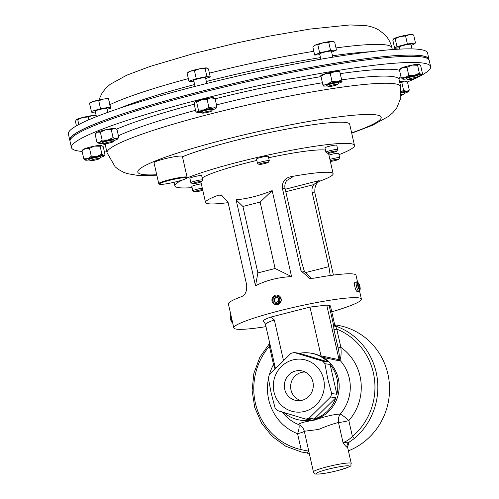 <?xml version="1.0" encoding="UTF-8"?>
<svg xmlns="http://www.w3.org/2000/svg" width="499" height="499" viewBox="0 0 499 499"><rect width="100%" height="100%" fill="white"/><g stroke="black" fill="none" stroke-linecap="round" stroke-linejoin="round"><path stroke-width="0.75" d="M284.711 389.251A15.082 14.471 -81.6 0 0 298.09 400.703A15.082 14.471 -81.6 0 0 312.923 382.047A15.082 14.471 -81.6 0 0 302.475 371.025A15.082 14.471 -81.6 0 0 284.711 389.251M305.207 372.048A14.465 13.885 -81.6 0 0 290.992 389.95A14.465 13.885 -81.6 0 0 301.003 400.516M232.497 322.148A4.847 1.26 -104.3 0 1 230.844 314.807M232.634 322.753L232.06 322.385A3.693 0.961 -104.3 0 1 230.501 319.117A3.693 0.961 -104.3 0 1 230.301 315.499L230.794 314.588M357.041 282.022A4.847 1.26 75.7 0 0 356.997 281.991A4.847 1.26 75.7 0 0 356.623 281.904L355.257 282.272C353.529 281.91 355.194 290.624 357.122 291.547L359.018 291.291A4.847 1.26 75.7 0 0 359.305 291.036L360.029 289.701A3.693 0.961 75.7 0 0 359.841 286.139A3.693 0.961 75.7 0 0 358.307 282.839A3.693 0.961 75.7 0 0 358.27 282.814A3.693 0.961 75.7 0 0 357.746 285.534A3.693 0.961 75.7 0 0 359.492 289.807A3.693 0.961 75.7 0 0 360.029 289.701M356.623 281.904A4.847 1.26 75.7 0 0 356.429 286.195A4.847 1.26 75.7 0 0 358.6 291.167A4.847 1.26 75.7 0 0 359.018 291.291M190.924 182.715A6.057 0.636 -12.7 0 1 190.905 182.709A6.057 0.636 -12.7 0 1 190.861 182.653A6.057 0.636 -12.7 0 1 196.369 180.763A6.057 0.636 -12.7 0 1 202.638 179.939A6.057 0.636 -12.7 0 1 202.675 179.989A6.057 0.636 -12.7 0 1 202.656 180.058L201.69 181.567A4.772 0.499 -12.7 0 1 197.155 183.052A4.772 0.499 -12.7 0 1 192.427 183.657A4.772 0.499 -12.7 0 1 196.525 182.172A4.772 0.499 -12.7 0 1 201.677 181.474A4.772 0.499 -12.7 0 1 201.69 181.567M202.675 179.989L201.696 175.648A6.057 0.636 167.3 0 0 201.658 175.598A6.057 0.636 167.3 0 0 195.39 176.421A6.057 0.636 167.3 0 0 189.882 178.311L190.861 182.653M329.908 159.418A6.057 0.636 -12.7 0 1 335.927 157.965A6.057 0.636 -12.7 0 1 339.644 157.672A6.057 0.636 -12.7 0 1 339.682 157.721A6.057 0.636 -12.7 0 1 339.663 157.79L338.696 159.3A4.772 0.499 -12.7 0 1 335.372 160.491A4.772 0.499 -12.7 0 1 330.363 161.427M339.682 157.721L338.702 153.38A6.057 0.636 167.3 0 0 338.665 153.33A6.057 0.636 167.3 0 0 334.948 153.623A6.057 0.636 167.3 0 0 328.928 155.077M330.232 160.853A4.772 0.499 -12.7 0 1 335.197 159.543A4.772 0.499 -12.7 0 1 338.684 159.206A4.772 0.499 -12.7 0 1 338.696 159.3M327.487 153.205L325.966 152.257A6.057 0.636 -12.7 0 1 325.922 152.201A6.057 0.636 -12.7 0 1 334.193 149.75A6.057 0.636 -12.7 0 1 337.736 149.538A6.057 0.636 -12.7 0 1 337.717 149.613L336.75 151.122A4.772 0.499 -12.7 0 1 330.244 153A4.772 0.499 -12.7 0 1 327.487 153.205A4.772 0.499 -12.7 0 1 329.309 152.326A4.772 0.499 -12.7 0 1 333.968 151.228A4.772 0.499 -12.7 0 1 336.75 151.122M337.736 149.538L336.756 145.197A6.057 0.636 167.3 0 0 333.213 145.409A6.057 0.636 167.3 0 0 324.943 147.86L325.922 152.201M202.762 190.206A4.772 0.499 -12.7 0 1 197.13 191.628A4.772 0.499 -12.7 0 1 194.373 191.841L192.851 190.886A6.057 0.636 -12.7 0 1 192.807 190.83A6.057 0.636 -12.7 0 1 201.078 188.379A6.057 0.636 -12.7 0 1 202.307 188.185M201.328 183.844A6.057 0.636 167.3 0 0 200.099 184.037A6.057 0.636 167.3 0 0 191.828 186.489L192.807 190.83M194.373 191.841A4.772 0.499 -12.7 0 1 196.194 190.955A4.772 0.499 -12.7 0 1 200.854 189.857A4.772 0.499 -12.7 0 1 202.631 189.614M259.05 164.389L257.528 163.441A6.057 0.636 -12.7 0 1 257.478 163.385A6.057 0.636 -12.7 0 1 259.879 162.312A6.057 0.636 -12.7 0 1 265.992 160.89A6.057 0.636 -12.7 0 1 269.298 160.722A6.057 0.636 -12.7 0 1 269.279 160.79L268.312 162.3A4.772 0.499 -12.7 0 1 266.435 163.092A4.772 0.499 -12.7 0 1 259.05 164.389A4.772 0.499 -12.7 0 1 260.902 163.497A4.772 0.499 -12.7 0 1 265.936 162.343A4.772 0.499 -12.7 0 1 268.312 162.3M269.298 160.722L268.319 156.38A6.057 0.636 167.3 0 0 265.013 156.549A6.057 0.636 167.3 0 0 258.9 157.971A6.057 0.636 167.3 0 0 256.505 159.044L257.478 163.385M159.53 184.218L158.844 183.788A14.533 1.522 -12.7 0 1 158.732 183.644A14.533 1.522 -12.7 0 1 166.304 180.544A14.533 1.522 -12.7 0 1 181.212 177.338A14.533 1.522 -12.7 0 1 187.088 177.257A14.533 1.522 -12.7 0 1 187.044 177.432L186.601 178.112A13.953 1.46 167.3 0 0 181.006 178.024A13.953 1.46 167.3 0 0 166.067 181.28A13.953 1.46 167.3 0 0 159.53 184.218A13.953 1.46 167.3 0 0 165.063 184.006A13.953 1.46 167.3 0 0 178.729 181.106A13.953 1.46 167.3 0 0 186.601 178.112M158.732 183.644L154.016 162.743A14.533 1.522 -12.7 0 1 161.595 159.636A14.533 1.522 -12.7 0 1 176.503 156.43A14.533 1.522 -12.7 0 1 182.372 156.349L187.088 177.257M192.084 187.643A92.047 9.637 -12.7 0 1 174.887 185.89A92.047 9.637 -12.7 0 1 182.453 179.996M186.545 178.187A92.047 9.637 -12.7 0 1 306.804 147.548A92.047 9.637 -12.7 0 1 354.471 145.421A92.047 9.637 -12.7 0 1 338.989 154.646M182.466 156.755A92.047 9.637 -12.7 0 1 302.038 126.397A92.047 9.637 -12.7 0 1 349.705 124.27L354.471 145.421M334.848 324.861L336.295 325.074A65.4 62.774 98.4 0 1 387.923 374.15A65.4 62.774 98.4 0 1 348.408 450.84M273.982 391.996A26.547 25.48 98.4 0 1 293.013 359.891A26.547 25.48 98.4 0 1 323.651 379.309A26.547 25.48 98.4 0 1 304.621 411.407A26.547 25.48 98.4 0 1 273.982 391.996M305.712 419.11L277.45 410.558A33.913 32.547 98.4 0 1 275.08 407.957L271.132 392.963L268.362 378.136A33.913 32.547 98.4 0 1 269.366 374.674L290.905 353.404A33.913 32.547 98.4 0 1 294.285 352.537L322.541 361.089A33.913 32.547 98.4 0 1 324.918 363.696L327.687 378.516L331.635 393.511A33.913 32.547 98.4 0 1 330.631 396.979L335.852 397.747A33.913 32.547 98.4 0 1 314.314 419.017L309.093 418.249A33.913 32.547 98.4 0 1 305.712 419.11L310.933 419.877A33.913 32.547 98.4 0 1 300.267 420.146A33.913 32.547 98.4 0 1 284.074 412.629M274.93 368.642L273.502 364.507L269.391 346.269A63.074 60.541 -81.6 0 0 301.153 449.611L297.566 433.693A9.687 2.657 111.1 0 0 298.795 424.63C298.82 423.295 304.053 421.792 314.482 420.108C325.292 416.366 333.881 414.345 340.237 414.045A9.687 7.822 -86.5 0 0 338.497 422.516C333.245 423.745 326.583 426.065 318.524 429.483L304.315 431.248L313.428 471.917A19.38 2.027 -12.7 0 1 326.951 466.864A19.38 2.027 -12.7 0 1 351.234 463.396L347.753 447.952L347.098 447.322C346.088 446.748 344.715 445.139 343 442.488C345.882 441.721 349.026 439.725 352.425 436.513A2.327 0.437 49.6 0 0 354.471 438.403L349.125 442.164L347.709 446.549M335.247 325.311L336.769 329.115L340.886 347.385C341.378 353.117 341.06 357.396 339.931 360.234L339.676 360.908L323.109 357.378A33.913 32.547 98.4 0 1 338.341 378.697A33.913 32.547 98.4 0 1 301.664 420.351L300.267 420.146M324.918 363.696L330.138 364.463A33.913 32.547 98.4 0 1 336.944 378.491A33.913 32.547 98.4 0 1 336.862 394.285L331.635 393.511M323.109 357.378L321.269 356.479A33.913 32.547 -81.6 0 0 311.251 353.205L310.172 353.049A33.913 32.547 98.4 0 1 327.768 361.862L322.541 361.089M294.285 352.537L299.506 353.311A33.913 32.547 98.4 0 1 310.172 353.049M428.703 59.45L428.66 59.25A183.8 19.243 167.3 0 0 421.418 55.763A183.8 19.243 167.3 0 0 221.687 86.339A183.8 19.243 167.3 0 0 70.053 140.063L70.103 140.263M96.419 116.647L95.184 111.152A6.057 0.636 -12.7 0 1 103.786 108.639A6.057 0.636 -12.7 0 1 106.998 108.489L107.865 112.344M320.851 59.206L319.653 53.886A6.057 0.636 -12.7 0 1 320.302 53.424A6.057 0.636 -12.7 0 1 326.882 51.628A6.057 0.636 -12.7 0 1 331.467 51.222L332.814 57.185M195.04 86.408L193.693 80.42A6.057 0.636 -12.7 0 1 198.614 78.667A6.057 0.636 -12.7 0 1 205.226 77.638A6.057 0.636 -12.7 0 1 205.507 77.757L206.792 83.439M399.649 49.12L399.169 47.006A6.057 0.636 -12.7 0 1 403.267 45.459A6.057 0.636 -12.7 0 1 410.983 44.342L412.012 48.902M428.984 59.836A184.094 19.274 167.3 0 0 428.947 59.188L427.556 53.019A184.094 19.274 167.3 0 0 420.301 49.526A184.094 19.274 167.3 0 0 220.252 80.152A184.094 19.274 167.3 0 0 68.382 133.963L69.773 140.132A184.094 19.274 167.3 0 0 70.016 140.737M428.947 59.188A184.094 19.274 167.3 0 0 421.686 55.695A184.094 19.274 167.3 0 0 221.643 86.321A184.094 19.274 167.3 0 0 69.773 140.132M103.886 143.812L102.364 142.864A6.057 0.636 -12.7 0 1 102.314 142.808A6.057 0.636 -12.7 0 1 110.921 140.3A6.057 0.636 -12.7 0 1 114.134 140.144A6.057 0.636 -12.7 0 1 114.115 140.219L113.148 141.728A4.772 0.499 -12.7 0 1 106.374 143.65A4.772 0.499 -12.7 0 1 103.886 143.812A4.772 0.499 -12.7 0 1 105.825 142.895A4.772 0.499 -12.7 0 1 110.628 141.791A4.772 0.499 -12.7 0 1 113.148 141.728M114.134 140.144L114.028 139.695A6.057 0.636 167.3 0 0 110.822 139.845A6.057 0.636 167.3 0 0 102.214 142.358L102.314 142.808M401.346 93.014A6.057 0.636 -12.7 0 1 401.452 92.995A6.057 0.636 -12.7 0 1 404.658 92.839A6.057 0.636 -12.7 0 1 404.639 92.914L403.679 94.423A4.772 0.499 -12.7 0 1 401.208 95.384M404.658 92.839L404.558 92.39A6.057 0.636 167.3 0 0 401.346 92.546M401.283 94.467A4.772 0.499 -12.7 0 1 403.679 94.423M328.354 86.545L326.833 85.597A6.057 0.636 -12.7 0 1 326.789 85.541A6.057 0.636 -12.7 0 1 327.438 85.086A6.057 0.636 -12.7 0 1 334.012 83.283A6.057 0.636 -12.7 0 1 338.603 82.878A6.057 0.636 -12.7 0 1 338.584 82.953L337.617 84.462A4.772 0.499 -12.7 0 1 337.118 84.761A4.772 0.499 -12.7 0 1 332.172 86.134A4.772 0.499 -12.7 0 1 328.354 86.545A4.772 0.499 -12.7 0 1 328.829 86.14A4.772 0.499 -12.7 0 1 334.255 84.674A4.772 0.499 -12.7 0 1 337.617 84.462M338.603 82.878L338.503 82.429A6.057 0.636 167.3 0 0 333.912 82.834A6.057 0.636 167.3 0 0 327.338 84.637A6.057 0.636 167.3 0 0 326.683 85.092L326.789 85.541M202.394 113.086L200.879 112.138A6.057 0.636 -12.7 0 1 200.829 112.082A6.057 0.636 -12.7 0 1 205.75 110.329A6.057 0.636 -12.7 0 1 212.362 109.293A6.057 0.636 -12.7 0 1 212.643 109.418A6.057 0.636 -12.7 0 1 212.624 109.487L211.657 110.996A4.772 0.499 -12.7 0 1 207.547 112.381A4.772 0.499 -12.7 0 1 202.582 113.136A4.772 0.499 -12.7 0 1 202.394 113.086A4.772 0.499 -12.7 0 1 206 111.72A4.772 0.499 -12.7 0 1 211.451 110.847A4.772 0.499 -12.7 0 1 211.657 110.996M212.643 109.418L212.543 108.969A6.057 0.636 167.3 0 0 212.262 108.844A6.057 0.636 167.3 0 0 205.65 109.88A6.057 0.636 167.3 0 0 200.729 111.633L200.829 112.082M407.87 79.665L406.354 78.717A6.057 0.636 -12.7 0 1 406.305 78.661A6.057 0.636 -12.7 0 1 410.403 77.114A6.057 0.636 -12.7 0 1 418.118 75.998A6.057 0.636 -12.7 0 1 418.1 76.073L417.139 77.582A4.772 0.499 -12.7 0 1 413.921 78.742A4.772 0.499 -12.7 0 1 407.87 79.665A4.772 0.499 -12.7 0 1 411.064 78.405A4.772 0.499 -12.7 0 1 417.139 77.582M418.118 75.998L418.019 75.549A6.057 0.636 167.3 0 0 410.303 76.665A6.057 0.636 167.3 0 0 406.205 78.212L406.305 78.661M90.425 160.653L88.903 159.705A6.057 0.636 -12.7 0 1 88.853 159.649A6.057 0.636 -12.7 0 1 92.951 158.102A6.057 0.636 -12.7 0 1 100.673 156.985A6.057 0.636 -12.7 0 1 100.655 157.06L99.688 158.57A4.772 0.499 -12.7 0 1 96.469 159.73A4.772 0.499 -12.7 0 1 90.425 160.653A4.772 0.499 -12.7 0 1 93.619 159.393A4.772 0.499 -12.7 0 1 99.688 158.57M100.673 156.985L100.567 156.536A6.057 0.636 167.3 0 0 92.851 157.653A6.057 0.636 167.3 0 0 88.753 159.2L88.853 159.649M106.661 150.991A184.094 19.274 -12.7 0 1 104.235 151.166M82.123 151.428A184.094 19.274 -12.7 0 1 71.444 147.548A184.094 19.274 -12.7 0 1 337.025 70.584A184.094 19.274 -12.7 0 1 430.618 66.604A184.094 19.274 -12.7 0 1 417.114 77.607M71.444 147.548L70.053 141.385A184.094 19.274 -12.7 0 1 335.64 64.415A184.094 19.274 -12.7 0 1 429.227 60.441L430.618 66.604M272.186 190.606L291.559 276.583C277.98 277.332 265.967 280.401 255.507 285.79L236.127 199.818C247.566 198.752 259.58 195.683 272.186 190.606L260.129 202.064L242.907 206.461L257.877 272.903L275.099 268.506L260.129 202.064M277.276 295.059L281.667 300.149L277.138 304.746L275.86 304.646A4.847 4.647 -81.6 0 0 281.218 300.08A4.847 4.647 -81.6 0 0 276.409 295.015A4.847 4.647 -81.6 0 0 275.86 304.646M325.448 150.099A65.4 6.849 167.3 0 0 268.63 157.765M256.817 160.429A65.4 6.849 167.3 0 0 202.214 177.931M265.986 326.633A65.4 6.849 -12.7 0 1 236.407 329.122A65.4 6.849 -12.7 0 1 233.788 327.874L228.411 303.997A65.4 6.849 -12.7 0 1 241.329 296.724C245.371 295.127 247.136 291.142 246.631 284.767L227.993 202.045L221.294 194.916L218.45 195.203A65.4 6.849 167.3 0 0 205.532 202.482A65.4 6.849 167.3 0 0 208.152 203.729A65.4 6.849 167.3 0 0 228.124 202.638M233.788 327.874A65.4 6.849 -12.7 0 1 287.673 308.775A65.4 6.849 -12.7 0 1 358.769 297.872A65.4 6.849 -12.7 0 1 361.388 299.119A65.4 6.849 -12.7 0 1 331.773 311.806M333.413 275.086L314.906 192.957C314.395 186.607 316.16 182.622 320.215 181A65.4 6.849 167.3 0 0 333.132 173.727A65.4 6.849 167.3 0 0 330.513 172.479A65.4 6.849 167.3 0 0 290.961 176.683C284.885 177.993 282.022 181.823 282.372 188.154L301.016 270.876L309.617 278.286L313.84 278.205A65.4 6.849 -12.7 0 1 353.392 273.995A65.4 6.849 -12.7 0 1 356.012 275.242L357.621 282.397M276.371 303.492A3.693 3.543 -81.6 0 0 279.796 299.637A3.693 3.543 -81.6 0 0 276.128 296.119A3.693 3.543 -81.6 0 0 272.704 299.98A3.693 3.543 -81.6 0 0 276.371 303.492M278.623 301.09L278.529 298.296L276.159 297.017L273.876 298.521L273.97 301.315L276.34 302.6L278.623 301.09M277.07 302.706L273.97 301.315M276.883 297.123L274.612 298.633L274.712 301.421M274.612 298.633L273.876 298.521M416.135 78.081A184.094 19.274 -12.7 0 1 407.265 82.023M100.43 157.41A9.687 1.017 167.3 0 0 101.522 157.054A9.687 1.017 167.3 0 0 104.06 155.888A9.687 1.017 167.3 0 0 103.723 155.551A9.687 1.017 167.3 0 0 96.862 156.368A9.687 1.017 167.3 0 0 87.799 158.682A9.687 1.017 167.3 0 0 85.323 160.11A9.687 1.017 167.3 0 0 85.597 160.185L83.782 158.782L81.998 150.866L82.946 149.588A9.687 1.017 -12.7 0 1 85.485 148.415A9.687 1.017 -12.7 0 1 94.548 146.101A9.687 1.017 -12.7 0 1 101.416 145.29A9.687 1.017 -12.7 0 1 101.69 145.365A9.687 1.017 -12.7 0 1 101.721 145.377M417.881 76.422A9.687 1.017 167.3 0 0 418.973 76.066A9.687 1.017 167.3 0 0 421.512 74.9L422.466 73.621L420.682 65.706L418.861 64.302A9.687 1.017 167.3 0 0 411.999 65.113L417.576 65.244L419.36 73.16L421.175 74.569A9.687 1.017 167.3 0 0 414.313 75.38A9.687 1.017 167.3 0 0 405.25 77.694A9.687 1.017 167.3 0 0 402.768 79.123A9.687 1.017 167.3 0 0 403.049 79.198A9.687 1.017 167.3 0 0 406.704 78.936M419.141 64.377L418.861 64.302A9.687 1.017 -12.7 0 1 419.141 64.377A9.687 1.017 -12.7 0 1 419.172 64.396M403.049 79.198L401.227 77.794L399.443 69.879L400.398 68.6A9.687 1.017 -12.7 0 1 402.936 67.427A9.687 1.017 -12.7 0 1 411.999 65.113L406.953 67.334L408.737 75.249L414.313 75.38L419.36 73.16M212.399 109.836A9.687 1.017 167.3 0 0 215.83 108.495A9.687 1.017 167.3 0 0 216.036 108.314A9.687 1.017 167.3 0 0 213.142 108.096A9.687 1.017 167.3 0 0 203.941 109.899L208.913 107.391L207.129 99.476L201.633 99.638A9.687 1.017 167.3 0 0 195.128 101.84L196.662 102.145L198.446 110.061L203.941 109.899A9.687 1.017 167.3 0 0 197.442 112.107A9.687 1.017 167.3 0 0 197.292 112.537A9.687 1.017 167.3 0 0 200.13 112.5A9.687 1.017 167.3 0 0 201.228 112.356M196.662 102.145L201.633 99.638A9.687 1.017 -12.7 0 1 210.828 97.829A9.687 1.017 -12.7 0 1 213.666 97.792L215.05 98.534L216.834 106.449L215.83 108.495M194.903 102.046A9.687 1.017 -12.7 0 1 194.922 102.014A9.687 1.017 -12.7 0 1 195.128 101.84L194.117 103.879L195.901 111.795L197.292 112.537M338.359 83.302A9.687 1.017 167.3 0 0 341.996 81.78A9.687 1.017 167.3 0 0 342.046 81.624A9.687 1.017 167.3 0 0 337.099 81.842L341.634 79.884L339.85 71.968L334.785 71.575A9.687 1.017 167.3 0 0 325.336 73.709L330.251 73.534L332.035 81.449L337.099 81.842A9.687 1.017 167.3 0 0 327.65 83.975A9.687 1.017 167.3 0 0 323.14 85.89A9.687 1.017 167.3 0 0 323.252 86.003A9.687 1.017 167.3 0 0 327.188 85.816M330.251 73.534L334.785 71.575A9.687 1.017 -12.7 0 1 339.619 71.257L339.713 71.301M320.807 75.567L320.882 75.48A9.687 1.017 -12.7 0 1 325.336 73.709L320.951 76.235L322.728 84.15L327.65 83.975L332.035 81.449M406.61 81.668L405.681 81.218A9.687 1.017 167.3 0 0 404.396 81.119L407.515 82.173L409.299 90.082L408.051 91.741A9.687 1.017 167.3 0 0 406.71 91.386A9.687 1.017 167.3 0 0 401.346 92.128M399.587 81.755A9.687 1.017 -12.7 0 1 404.396 81.119L401.807 82.416L403.591 90.331L406.71 91.386L409.299 90.082M113.891 140.568A9.687 1.017 167.3 0 0 116.435 139.67A9.687 1.017 167.3 0 0 117.521 139.046A9.687 1.017 167.3 0 0 116.18 138.691A9.687 1.017 167.3 0 0 107.871 140.044A9.687 1.017 167.3 0 0 99.812 142.383L102.152 140.1L100.368 132.185L97.498 132.116A9.687 1.017 167.3 0 0 96.407 132.746L95.159 134.399L96.943 142.315L99.812 142.383A9.687 1.017 167.3 0 0 98.783 143.269A9.687 1.017 167.3 0 0 100.062 143.363A9.687 1.017 167.3 0 0 102.713 143.082M95.783 133.52L97.498 132.116A9.687 1.017 -12.7 0 1 105.557 129.777A9.687 1.017 -12.7 0 1 113.866 128.424A9.687 1.017 -12.7 0 1 115.15 128.524L116.984 129.472L118.768 137.387L117.521 139.046M85.597 160.185A9.687 1.017 167.3 0 0 89.252 159.923M83.782 158.782L87.799 158.682L91.292 156.237L96.862 156.368L101.908 154.147L103.723 155.551L105.015 154.609L104.06 155.888M81.998 150.866L85.485 148.415L89.508 148.322L91.292 156.237M89.508 148.322L94.548 146.101L100.124 146.232L101.908 154.147M100.124 146.232L101.69 145.365M101.416 145.29L103.231 146.694L105.015 154.609M421.512 74.9A9.687 1.017 167.3 0 0 421.175 74.569L422.466 73.621M401.227 77.794L405.25 77.694L408.737 75.249M399.443 69.879L402.936 67.427L406.953 67.334M418.861 64.302L417.576 65.244M208.913 107.391L213.142 108.096L216.834 106.449M195.901 111.795L197.442 112.107L198.446 110.061M207.129 99.476L210.828 97.829L215.05 98.534M342.046 81.624L341.634 79.884M323.021 85.285L322.728 84.15M339.732 71.363L341.927 81.019M320.826 75.63L320.951 76.235M404.421 93.263A9.687 1.017 167.3 0 0 406.959 92.365A9.687 1.017 167.3 0 0 408.051 91.741M401.333 91.679L403.591 90.331M399.687 82.192L401.807 82.416M102.152 140.1L107.871 140.044L113.061 137.637L116.18 138.691L118.768 137.387M98.783 143.269L96.943 142.315M100.368 132.185L105.557 129.777L111.277 129.721L113.061 137.637M111.277 129.721L113.866 128.424L116.08 128.973M82.74 117.477A9.687 1.017 167.3 0 0 76.397 119.666A9.687 1.017 167.3 0 0 76.303 119.741A9.687 1.017 167.3 0 0 76.297 119.748L77.738 119.66L82.74 117.477L88.13 116.978L91.984 115.643A9.687 1.017 167.3 0 0 82.74 117.477M94.891 115.55A9.687 1.017 167.3 0 0 91.984 115.643L96.22 115.98L94.891 115.55M76.447 125.835L75.436 121.344L76.397 119.666M78.83 124.519L77.738 119.66M88.766 119.81L88.13 116.978M96.376 116.666L96.22 115.98M393.842 38.679A9.687 1.017 167.3 0 0 393.755 38.754A9.687 1.017 167.3 0 0 393.742 38.76L395.183 38.672L400.192 36.496A9.687 1.017 167.3 0 0 393.842 38.679L392.881 40.357L394.684 48.353L399.343 47.779M400.192 36.496A9.687 1.017 -12.7 0 1 409.436 34.656L413.671 34.992L412.342 34.562A9.687 1.017 167.3 0 0 409.436 34.656L405.575 35.99L400.192 36.496M411.176 45.191L413.172 44.679L415.474 42.989L407.377 43.987L396.986 46.669L394.684 48.353M396.986 46.669L395.183 38.672M407.377 43.987L405.575 35.99M415.474 42.989L413.671 34.992M206.611 67.933A9.687 1.017 167.3 0 0 199.6 68.793A9.687 1.017 167.3 0 0 190.599 71.12L194.454 70.696L199.6 68.793L205.126 68.575L206.86 67.983A9.687 1.017 167.3 0 0 206.611 67.933L208.47 68.968L210.272 76.965L206.929 76.572L205.126 68.575M188.279 72.168A9.687 1.017 -12.7 0 1 190.599 71.12L187.125 73.216L188.279 72.168M205.688 78.543L210.272 76.965M206.929 76.572L196.257 78.692L188.928 81.212L192.271 81.611L193.893 81.293M188.928 81.212L187.125 73.216M196.257 78.692L194.454 70.696M333.563 41.666L332.821 41.442A9.687 1.017 167.3 0 0 331.511 41.38A9.687 1.017 167.3 0 0 323.103 42.783L328.741 42.378L331.511 41.38L334.661 42.066L336.463 50.062L330.544 50.374L319.641 52.863L314.657 55.04L319.853 54.765M315.156 45.116A9.687 1.017 167.3 0 0 314.233 45.627L315.156 45.116A9.687 1.017 -12.7 0 1 323.103 42.783L317.838 44.866L315.156 45.116M314.657 55.04L312.854 47.043L313.815 46.008M331.679 52.158L336.463 50.062M319.641 52.863L317.838 44.866M330.544 50.374L328.741 42.378M108.483 98.746L108.352 98.708A9.687 1.017 167.3 0 0 103.418 99.095A9.687 1.017 167.3 0 0 93.974 101.253A9.687 1.017 167.3 0 0 89.764 102.894L89.583 103.062M110.26 107.123L108.539 98.827L110.803 108.202L110.26 107.123L100.549 108.738L98.746 100.742L103.418 99.095L108.539 98.827M89.658 103.137L93.974 101.253L98.746 100.742M107.173 109.269L110.803 108.202M100.549 108.738L91.379 111.433L91.916 112.512L95.359 111.938M91.379 111.433L89.577 103.436M270.595 317.139L274.338 319.959A33.72 3.53 167.3 0 0 265.499 324.481C264.607 322.529 263.909 321.593 263.403 321.668A35.417 3.705 -12.7 0 1 270.595 317.139L310.01 307.072L326.739 305.089L329.134 305.444A33.72 3.53 -12.7 0 1 330.481 306.087L334.555 324.157L335.359 325.392M330.232 275.517L328.891 266.634L312.199 192.558A9.687 9.3 98.4 0 1 313.765 184.605L318.499 180.75L285.235 189.246M222.23 195.128L218.45 195.203M290.961 176.683L292.67 176.939L286.644 180.601A9.687 9.3 -81.6 0 0 285.079 188.553L301.776 262.63L304.384 271.375L311.282 278.417M328.891 266.634L304.908 272.76M291.559 276.583L275.099 268.506M255.507 285.79L257.877 272.903M236.127 199.818L242.907 206.461M330.631 396.979L309.093 418.249M314.314 419.017L335.852 397.747M336.862 394.285L330.138 364.463M327.768 361.862L299.506 353.311M306.96 452.93L301.309 451.975A2.327 0.649 102.4 0 0 301.309 451.975A2.327 0.649 102.4 0 1 301.153 449.611L308.819 451.221L306.96 452.93A4.847 4.591 98.2 0 1 307.085 452.949L309.586 454.47M321.269 356.479L320.994 355.818L339.046 359.685L339.158 359.205A2.327 2.083 18.7 0 0 339.931 360.234A39.465 37.88 -81.6 0 1 349.294 378.223A39.465 37.88 -81.6 0 1 340.237 414.045A9.687 1.522 -138.7 0 1 348.838 420.601L352.425 436.513A63.074 60.541 -81.6 0 0 373.371 372.878A63.074 60.541 -81.6 0 0 336.769 329.115L333.943 329.577L333.532 324.98L334.555 324.157M270.352 345.994L269.391 346.269L269.809 343.605M282.347 412.093A39.465 37.88 -81.6 0 0 298.795 424.63A9.687 9.5 -170.5 0 1 304.315 431.248A9.687 1.017 167.3 0 1 297.566 433.693A48.821 46.862 98.4 0 1 268.437 378.635M339.158 359.205C339.526 356.392 339.158 352.606 338.066 347.847L340.886 347.385A48.821 46.862 98.4 0 1 360.041 376.283A48.821 46.862 98.4 0 1 348.838 420.601A9.687 1.017 -12.7 0 1 338.497 422.516L343 442.488L349.125 442.164A4.847 4.684 -75.6 0 0 347.098 447.322M274.338 319.959L283.413 360.222M310.01 307.072L320.994 355.818M326.739 305.089L339.027 359.604M269.398 374.63A48.821 46.862 98.4 0 1 273.502 364.507L274.462 364.233M354.471 438.403A65.4 62.774 98.4 0 0 376.196 372.416A65.4 62.774 98.4 0 0 335.39 325.978A2.327 2.277 94.7 0 1 333.9 324.325M335.39 326.377A2.327 1.977 11.6 0 1 333.532 324.98L329.134 305.444M339.046 359.685L339.676 360.908M192.427 183.657A4.772 0.499 -12.7 0 1 192.421 183.651L190.905 182.709A6.057 0.636 -12.7 0 1 190.892 182.703M359.885 288.197L359.436 285.553L358.45 283.682L357.914 284.449L358.363 287.087L359.349 288.965L359.885 288.197L359.055 288.41M358.157 285.883L359.436 285.553M328.105 469.216A17.053 1.784 167.3 0 0 316.89 473.988A17.053 1.784 167.3 0 0 337.574 470.613A17.053 1.784 167.3 0 0 348.795 465.841A17.053 1.784 167.3 0 0 328.105 469.216M370.67 51.734A150.492 15.756 167.3 0 0 332.496 55.794M320.495 57.61A150.492 15.756 167.3 0 0 206.349 81.474M194.616 84.518A150.492 15.756 167.3 0 0 119.217 108.402M98.839 100L102.201 92.789L106.112 87.918L110.223 84.306L126.727 75.199L150.018 66.454L194.348 53.356L237.424 42.827L268.437 36.29L309.661 29.11L350.049 24.95L365.742 25.617C370.364 26.241 374.68 27.682 378.697 29.946L384.33 34.219C388.079 37.843 390.611 42.359 391.927 47.773A150.492 15.756 167.3 0 0 385.995 44.916A150.492 15.756 167.3 0 0 335.983 47.935M341.659 79.846A150.492 15.756 -12.7 0 1 399.075 79.484L399.375 77.039M340.256 73.621A156.15 16.348 -12.7 0 1 399.531 70.247M400.971 76.653A156.15 16.348 -12.7 0 1 399.013 78.1M106.006 143.706A150.492 15.756 -12.7 0 0 105.464 145.652L107.073 152.794A150.492 15.756 -12.7 0 1 324.175 89.876A150.492 15.756 -12.7 0 1 400.685 86.626L399.075 79.484M118.4 135.753A150.492 15.756 -12.7 0 1 195.571 110.304M216.485 104.884A150.492 15.756 -12.7 0 1 322.416 82.759M156.723 174.75A124.756 13.061 -12.7 0 1 170.614 155.339A124.756 13.061 -12.7 0 1 317.782 119.947A124.756 13.061 -12.7 0 1 351.652 132.896M104.921 144.379A156.15 16.348 -12.7 0 1 100.748 143.319M116.492 129.185A156.15 16.348 -12.7 0 1 194.192 104.197M215.113 98.802A156.15 16.348 -12.7 0 1 321.032 76.609M313.809 51.285A150.492 15.756 167.3 0 0 209.412 73.153M188.341 78.617A150.492 15.756 167.3 0 0 109.998 104.64M313.765 184.605L285.802 191.747M292.67 176.939L291.584 177.214M220.995 195.24L220.165 195.452M320.215 181L318.499 180.75M314.906 192.957L312.199 192.558M331.373 275.361L330.176 275.18M304.384 271.375L301.016 270.876M285.079 188.553L282.372 188.154M338.066 347.847L333.943 329.577M174.07 182.278L174.887 185.89M313.428 471.917C313.915 473.358 314.825 474.069 316.166 474.05C319.828 474.331 326.988 473.183 337.642 470.613C355.244 465.255 349.83 466.347 351.234 463.396M391.927 47.773L392.339 49.582M107.073 152.794L115.182 166.834L118.163 169.255L123.403 172.205L127.22 173.615L138.217 175.486L156.829 175.218M200.91 181.985L205.532 202.482M328.517 153.237L333.132 173.727M359.492 290.692L361.388 299.119M351.714 133.196L372.466 125.286L388.833 116.23L392.925 112.618L396.824 107.747L400.803 98.029L400.685 86.626M105.464 145.652L104.141 143.575M305.282 452.712L307.596 453.055M269.722 343.218L259.873 357.222L253.866 373.371L252.114 390.536L254.746 407.533L261.576 423.177L272.136 436.376L285.69 446.206L301.296 451.975L305.276 452.712M347.915 445.881L347.753 447.952M265.499 324.481L275.354 368.2M358.27 282.814L356.997 281.991"/></g></svg>
